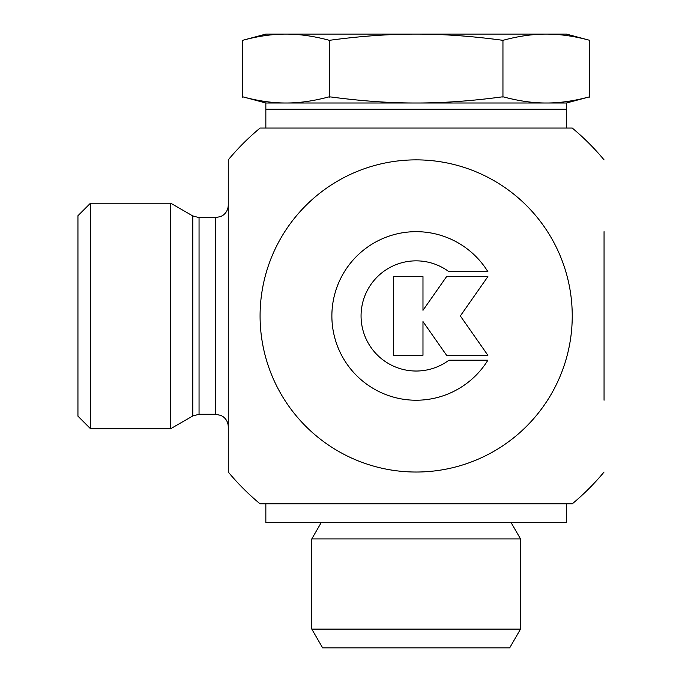 <?xml version="1.0" encoding="UTF-8"?>
<svg xmlns="http://www.w3.org/2000/svg" width="682" height="682" viewBox="0 0 682 682"><rect width="100%" height="100%" fill="white"/><g stroke="black" fill="none" stroke-linecap="round" stroke-linejoin="round"><path stroke-width="1.02" d="M487.886 360.207A84.287 84.287 0 0 1 361.358 379.985A84.287 84.287 0 0 1 361.358 251.914A84.287 84.287 0 0 1 487.886 271.692L448.944 271.692A55.072 55.072 0 0 0 375.347 352.926A55.072 55.072 0 0 0 448.944 360.207L487.886 360.207M422.976 355.288L393.471 355.288L393.471 276.611L422.976 276.611L422.976 310.319L446.582 276.611L487.886 276.611L460.341 315.945L487.886 355.288L446.582 355.288L422.976 321.58L422.976 355.288M77.944 215.734L77.944 416.156L90.467 428.688L90.467 203.21L77.944 215.734M170.739 203.21L192.784 215.938L192.784 415.96L170.739 428.688L170.739 203.21L90.467 203.21M260.081 503.845L265.844 503.845L265.844 522.634L566.478 522.634L566.478 503.845L572.241 503.845L260.081 503.845A244.267 244.267 0 0 1 228.265 472.029L228.265 205.086C228.172 209.169 226.526 212.494 223.338 215.043L221.07 216.424L215.734 217.618L215.734 414.281L199.05 414.281L199.05 217.618L192.784 215.938M228.265 315.945L228.265 159.869M242.587 40.332L265.844 34.1L416.156 34.1C389.209 34.066 360.284 36.146 329.372 40.332C313.916 36.146 299.458 34.066 285.98 34.1C272.502 34.066 258.043 36.146 242.587 40.332L242.587 97.142L243.295 96.955C258.538 101.021 272.766 103.042 285.98 102.999L265.844 102.999L265.844 128.046L260.081 128.046L572.241 128.046L566.478 128.046L566.478 109.256L265.844 109.256L566.478 109.256L566.478 102.999L285.98 102.999C299.193 103.042 313.422 101.021 328.664 96.955L330.796 96.955C361.272 101.021 389.729 103.042 416.156 102.999C442.584 103.042 471.04 101.021 501.526 96.955L503.657 96.955C518.9 101.021 533.128 103.042 546.342 102.999C559.555 103.042 573.784 101.021 589.018 96.955L589.734 97.142L589.734 40.332C574.278 36.146 559.811 34.066 546.342 34.1C532.864 34.066 518.397 36.146 502.949 40.332C472.038 36.146 443.112 34.066 416.156 34.1L566.478 34.1L589.734 40.332M416.156 472.029A156.076 156.076 0 0 0 572.241 315.945A156.076 156.076 0 0 0 416.156 159.869A156.076 156.076 0 0 0 260.081 315.945A156.076 156.076 0 0 0 416.156 472.029M604.056 231.667L604.056 400.232M511.125 522.634L520.519 538.908L311.802 538.908L311.802 629.111L520.519 629.111L509.667 647.9L322.646 647.9L311.802 629.111M321.196 522.634L311.802 538.908M329.372 40.332L329.372 97.142M502.949 40.332L502.949 97.142M566.478 503.845L265.844 503.845M170.739 428.688L90.467 428.688M192.784 415.96L199.05 414.281M215.734 217.618L199.05 217.618M215.734 414.281L221.07 415.474L223.338 416.847C226.526 419.404 228.172 422.721 228.265 426.804M260.081 128.054A244.267 244.267 0 0 0 228.265 159.861M572.241 503.845A244.267 244.267 0 0 0 604.056 472.029M604.056 159.861A244.267 244.267 0 0 0 572.241 128.054M520.519 538.908L520.519 629.111M566.478 102.999L589.026 96.955M265.844 102.999L243.295 96.955"/></g></svg>
